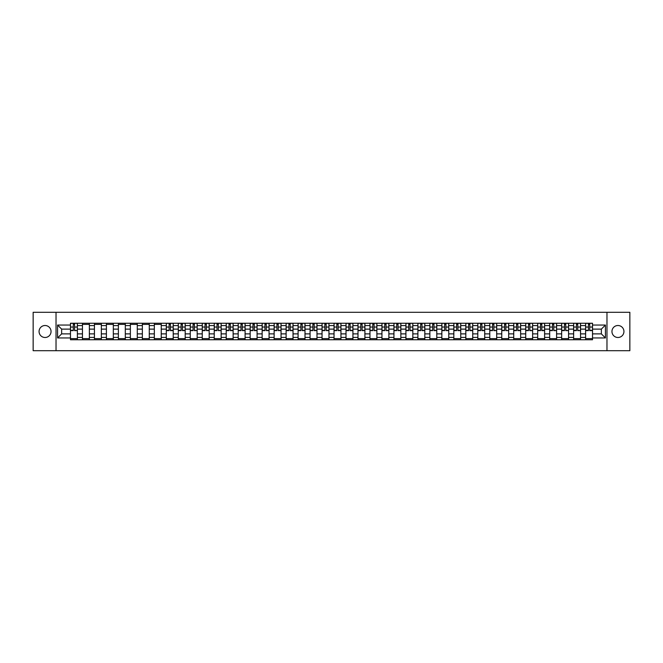 <?xml version="1.0" encoding="UTF-8"?>
<svg xmlns="http://www.w3.org/2000/svg" width="663" height="663" viewBox="0 0 663 663"><rect width="100%" height="100%" fill="white"/><g stroke="black" fill="none" stroke-linecap="round" stroke-linejoin="round"><path stroke-width="0.99" d="M617.949 325.508A5.992 5.992 0 0 0 611.957 331.5A5.992 5.992 0 0 0 617.949 337.492A5.992 5.992 0 0 0 623.933 331.5A5.992 5.992 0 0 0 617.949 325.508M45.051 325.508A5.992 5.992 0 0 0 39.067 331.5A5.992 5.992 0 0 0 45.051 337.492A5.992 5.992 0 0 0 51.043 331.5A5.992 5.992 0 0 0 45.051 325.508M606.968 350.702L629.85 350.702L629.85 312.298L33.15 312.298L33.15 350.702L606.968 350.702L606.968 312.298M82.452 339.754L82.452 325.583L77.38 325.583L77.38 339.754M77.38 325.583L77.38 323.246M82.452 325.583L82.452 323.246M89.364 323.246L89.364 339.754M94.436 339.754L94.436 323.246M101.348 323.246L101.348 339.754M106.412 339.754L106.412 323.246M113.323 323.246L113.323 339.754M118.395 339.754L118.395 323.246M125.307 323.246L125.307 339.754M130.371 339.754L130.371 323.246M137.282 323.246L137.282 339.754M142.354 339.754L142.354 323.246M149.266 323.246L149.266 339.754M154.33 339.754L154.33 323.246M161.242 323.246L161.242 339.754M166.314 339.754L166.314 323.246M173.225 323.246L173.225 339.754M178.297 339.754L178.297 323.246M185.201 323.246L185.201 339.754M190.273 339.754L190.273 323.246M197.184 323.246L197.184 339.754M202.256 339.754L202.256 323.246M209.168 323.246L209.168 339.754M214.232 339.754L214.232 323.246M221.144 323.246L221.144 339.754M226.216 339.754L226.216 323.246M233.127 323.246L233.127 339.754M238.191 339.754L238.191 323.246M245.103 323.246L245.103 339.754M250.175 339.754L250.175 323.246M257.087 323.246L257.087 339.754M262.15 339.754L262.15 323.246M269.062 323.246L269.062 339.754M274.134 339.754L274.134 323.246M281.046 323.246L281.046 339.754M286.118 339.754L286.118 323.246M293.029 323.246L293.029 339.754M298.093 339.754L298.093 323.246M305.005 323.246L305.005 339.754M310.077 339.754L310.077 323.246M316.989 323.246L316.989 339.754M322.052 339.754L322.052 323.246M328.964 323.246L328.964 339.754M334.036 339.754L334.036 323.246M340.948 323.246L340.948 339.754M346.011 339.754L346.011 323.246M352.923 323.246L352.923 339.754M357.995 339.754L357.995 323.246M364.907 323.246L364.907 339.754M369.971 339.754L369.971 323.246M376.882 323.246L376.882 339.754M381.954 339.754L381.954 323.246M388.866 323.246L388.866 339.754M393.938 339.754L393.938 323.246M400.85 323.246L400.85 339.754M405.913 339.754L405.913 323.246M412.825 323.246L412.825 339.754M417.897 339.754L417.897 323.246M424.809 323.246L424.809 339.754M429.873 339.754L429.873 323.246M436.784 323.246L436.784 339.754M441.856 339.754L441.856 323.246M448.768 323.246L448.768 339.754M453.832 339.754L453.832 323.246M460.744 323.246L460.744 339.754M465.816 339.754L465.816 323.246M472.727 323.246L472.727 339.754M477.799 339.754L477.799 323.246M484.703 323.246L484.703 339.754M489.775 339.754L489.775 323.246M496.686 323.246L496.686 339.754M501.758 339.754L501.758 323.246M508.67 323.246L508.67 339.754M513.734 339.754L513.734 323.246M520.646 323.246L520.646 339.754M525.718 339.754L525.718 323.246M532.629 323.246L532.629 339.754M537.693 339.754L537.693 323.246M544.605 323.246L544.605 339.754M549.677 339.754L549.677 323.246M556.588 323.246L556.588 339.754M561.652 339.754L561.652 323.246M568.564 323.246L568.564 339.754M573.636 339.754L573.636 323.246M580.548 323.246L580.548 339.754M585.62 339.754L585.62 323.246M585.62 333.879L580.548 333.879M573.636 333.879L568.564 333.879M561.652 333.879L556.588 333.879M549.677 333.879L544.605 333.879M537.693 333.879L532.629 333.879M525.718 333.879L520.646 333.879M513.734 333.879L508.67 333.879M501.758 333.879L496.686 333.879M489.775 333.879L484.703 333.879M477.799 333.879L472.727 333.879M465.816 333.879L460.744 333.879M453.832 333.879L448.768 333.879M441.856 333.879L436.784 333.879M429.873 333.879L424.809 333.879M417.897 333.879L412.825 333.879M405.913 333.879L400.85 333.879M393.938 333.879L388.866 333.879M381.954 333.879L376.882 333.879M369.971 333.879L364.907 333.879M357.995 333.879L352.923 333.879M346.011 333.879L340.948 333.879M334.036 333.879L328.964 333.879M322.052 333.879L316.989 333.879M310.077 333.879L305.005 333.879M298.093 333.879L293.029 333.879M286.118 333.879L281.046 333.879M274.134 333.879L269.062 333.879M262.15 333.879L257.087 333.879M250.175 333.879L245.103 333.879M238.191 333.879L233.127 333.879M226.216 333.879L221.144 333.879M214.232 333.879L209.168 333.879M202.256 333.879L197.184 333.879M190.273 333.879L185.201 333.879M178.297 333.879L173.225 333.879M166.314 333.879L161.242 333.879M154.33 333.879L149.266 333.879M142.354 333.879L137.282 333.879M130.371 333.879L125.307 333.879M118.395 333.879L113.323 333.879M106.412 333.879L101.348 333.879M94.436 333.879L89.364 333.879M82.452 333.879L77.38 333.879M585.62 329.121L580.548 329.121M573.636 329.121L568.564 329.121M561.652 329.121L556.588 329.121M549.677 329.121L544.605 329.121M537.693 329.121L532.629 329.121M525.718 329.121L520.646 329.121M513.734 329.121L508.67 329.121M501.758 329.121L496.686 329.121M489.775 329.121L484.703 329.121M477.799 329.121L472.727 329.121M465.816 329.121L460.744 329.121M453.832 329.121L448.768 329.121M441.856 329.121L436.784 329.121M429.873 329.121L424.809 329.121M417.897 329.121L412.825 329.121M405.913 329.121L400.85 329.121M393.938 329.121L388.866 329.121M381.954 329.121L376.882 329.121M369.971 329.121L364.907 329.121M357.995 329.121L352.923 329.121M346.011 329.121L340.948 329.121M334.036 329.121L328.964 329.121M322.052 329.121L316.989 329.121M310.077 329.121L305.005 329.121M298.093 329.121L293.029 329.121M286.118 329.121L281.046 329.121M274.134 329.121L269.062 329.121M262.15 329.121L257.087 329.121M250.175 329.121L245.103 329.121M238.191 329.121L233.127 329.121M226.216 329.121L221.144 329.121M214.232 329.121L209.168 329.121M202.256 329.121L197.184 329.121M190.273 329.121L185.201 329.121M178.297 329.121L173.225 329.121M166.314 329.121L161.242 329.121M154.33 329.121L149.266 329.121M142.354 329.121L137.282 329.121M130.371 329.121L125.307 329.121M118.395 329.121L113.323 329.121M106.412 329.121L101.348 329.121M94.436 329.121L89.364 329.121M82.452 329.121L77.38 329.121M61.642 333.879L70.469 333.879L70.469 329.121L61.642 329.121L61.642 333.879L57.573 337.948L57.573 325.052L70.469 325.052L70.469 329.121M592.531 329.121L592.531 333.879L601.358 333.879L601.358 329.121L592.531 329.121L592.531 323.246L70.469 323.246L70.469 325.052M592.531 325.052L605.427 325.052L605.427 337.948L592.531 337.948L592.531 333.879M70.469 333.879L70.469 339.754L592.531 339.754L592.531 337.948M70.469 337.948L57.573 337.948M56.032 350.702L56.032 312.298M77.38 338.602L70.469 338.602M73.278 324.398L74.579 324.398M89.364 338.602L82.452 338.602M82.452 324.398L89.364 324.398M101.348 338.602L94.436 338.602M94.436 324.398L101.348 324.398M113.323 338.602L106.412 338.602M106.412 324.398L113.323 324.398M125.307 338.602L118.395 338.602M118.395 324.398L125.307 324.398M137.282 338.602L130.371 338.602M130.371 324.398L137.282 324.398M149.266 338.602L142.354 338.602M142.354 324.398L149.266 324.398M161.242 338.602L154.33 338.602M154.33 324.398L161.242 324.398M173.225 338.602L166.314 338.602M169.115 324.398L170.424 324.398M185.201 338.602L178.297 338.602M181.098 324.398L182.4 324.398M197.184 338.602L190.273 338.602M193.074 324.398L194.383 324.398M209.168 338.602L202.256 338.602M205.058 324.398L206.359 324.398M221.144 338.602L214.232 338.602M217.033 324.398L218.342 324.398M233.127 338.602L226.216 338.602M229.017 324.398L230.326 324.398M245.103 338.602L238.191 338.602M241.001 324.398L242.302 324.398M257.087 338.602L250.175 338.602M252.976 324.398L254.285 324.398M269.062 338.602L262.15 338.602M264.96 324.398L266.261 324.398M281.046 338.602L274.134 338.602M276.935 324.398L278.245 324.398M293.029 338.602L286.118 338.602M288.919 324.398L290.22 324.398M305.005 338.602L298.093 338.602M300.894 324.398L302.204 324.398M316.989 338.602L310.077 338.602M312.878 324.398L314.179 324.398M328.964 338.602L322.052 338.602M324.853 324.398L326.163 324.398M340.948 338.602L334.036 338.602M336.837 324.398L338.147 324.398M352.923 338.602L346.011 338.602M348.821 324.398L350.122 324.398M364.907 338.602L357.995 338.602M360.796 324.398L362.106 324.398M376.882 338.602L369.971 338.602M372.78 324.398L374.081 324.398M388.866 338.602L381.954 338.602M384.755 324.398L386.065 324.398M400.85 338.602L393.938 338.602M396.739 324.398L398.04 324.398M412.825 338.602L405.913 338.602M408.715 324.398L410.024 324.398M424.809 338.602L417.897 338.602M420.698 324.398L422 324.398M436.784 338.602L429.873 338.602M432.674 324.398L433.983 324.398M448.768 338.602L441.856 338.602M444.658 324.398L445.967 324.398M460.744 338.602L453.832 338.602M456.641 324.398L457.942 324.398M472.727 338.602L465.816 338.602M468.617 324.398L469.926 324.398M484.703 338.602L477.799 338.602M480.6 324.398L481.902 324.398M496.686 338.602L489.775 338.602M492.576 324.398L493.885 324.398M508.67 338.602L501.758 338.602M504.56 324.398L505.861 324.398M520.646 338.602L513.734 338.602M516.535 324.398L517.844 324.398M532.629 338.602L525.718 338.602M528.519 324.398L529.828 324.398M544.605 338.602L537.693 338.602M540.502 324.398L541.804 324.398M556.588 338.602L549.677 338.602M552.478 324.398L553.787 324.398M568.564 338.602L561.652 338.602M564.462 324.398L565.763 324.398M580.548 338.602L573.636 338.602M576.437 324.398L577.746 324.398M592.531 338.602L585.62 338.602M588.421 324.398L589.722 324.398M57.573 325.052L61.642 329.121M601.358 333.879L605.427 337.948M601.358 329.121L605.427 325.052M74.579 330.356L77.347 330.613L74.579 330.613L74.579 323.32L77.347 323.32L75.806 323.32M77.347 330.356L77.347 323.32M73.278 324.323L74.579 324.323M73.278 323.32L70.51 323.32L70.51 330.613L73.278 330.613L73.278 323.32L75.698 323.32M170.424 330.613L170.424 323.32L173.184 323.32L173.184 330.613L170.424 330.613M169.115 324.323L170.424 324.323M169.115 323.32L166.355 323.32L166.355 330.613L169.115 330.613L169.115 323.32L170.424 323.32M182.4 330.613L182.4 323.32L185.168 323.32L185.168 330.613L182.4 330.613M181.098 324.323L182.4 324.323M181.098 323.32L178.33 323.32L178.33 330.613L181.098 330.613L181.098 323.32L182.4 323.32M194.383 330.356L197.143 330.613L194.383 330.613L194.383 323.32L197.143 323.32L195.61 323.32M197.143 330.356L197.143 323.32M193.074 324.323L194.383 324.323M193.074 323.32L190.314 323.32L190.314 330.613L193.074 330.613L193.074 323.32L194.383 323.32M206.359 330.613L206.359 323.32L209.127 323.32L209.127 330.613L206.359 330.613M205.058 324.323L206.359 324.323M203.831 323.32L202.29 323.32L202.29 330.613L205.058 330.613L205.058 323.32L203.939 323.32M202.29 323.32L206.359 323.32M218.342 330.356L221.111 330.613L218.342 330.613L218.342 323.32L221.111 323.32L219.569 323.32M221.111 330.356L221.111 323.32M217.033 324.323L218.342 324.323M219.453 323.32L214.273 323.32L214.273 330.613L217.033 330.613L217.033 323.32L215.923 323.32M230.326 330.613L230.326 323.32L233.086 323.32L233.086 330.613L230.326 330.613M229.017 324.323L230.326 324.323M227.79 323.32L226.249 323.32L226.249 330.613L229.017 330.613L229.017 323.32L230.326 323.32M226.249 323.32L229.017 323.32M242.302 330.613L242.302 323.32L245.07 323.32L245.07 330.613L242.302 330.613M241.001 324.323L242.302 324.323M241.001 323.32L238.232 323.32L238.232 330.613L241.001 330.613L241.001 323.32L242.302 323.32M254.285 330.613L254.285 323.32L257.045 323.32L257.045 330.613L254.285 330.613M252.976 324.323L254.285 324.323M254.285 323.32L250.216 323.32L250.216 330.613L252.976 330.613L252.976 323.32L251.865 323.32M266.261 330.613L266.261 323.32L269.029 323.32L269.029 330.613L266.261 330.613M264.96 324.323L266.261 324.323M266.261 323.32L262.192 323.32L262.192 330.613L264.96 330.613L264.96 323.32L263.841 323.32M278.245 330.613L278.245 323.32L281.004 323.32L281.004 330.613L278.245 330.613M276.935 324.323L278.245 324.323M276.935 323.32L274.175 323.32L274.175 330.613L276.935 330.613L276.935 323.32L278.245 323.32M290.22 330.613L290.22 323.32L292.988 323.32L292.988 330.613L290.22 330.613M288.919 324.323L290.22 324.323M288.919 323.32L286.151 323.32L286.151 330.613L288.919 330.613L288.919 323.32L290.22 323.32M302.204 330.613L302.204 323.32L304.963 323.32L304.963 330.613L302.204 330.613M300.894 324.323L302.204 324.323M299.668 323.32L298.135 323.32L298.135 330.613L300.894 330.613L300.894 323.32L299.784 323.32M298.135 323.32L302.204 323.32M314.179 330.613L314.179 323.32L316.947 323.32L316.947 330.613L314.179 330.613M312.878 324.323L314.179 324.323M311.651 323.32L310.11 323.32L310.11 330.613L312.878 330.613L312.878 323.32L314.179 323.32M310.11 323.32L312.878 323.32M326.163 330.613L326.163 323.32L328.931 323.32L328.931 330.613L326.163 330.613M324.853 324.323L326.163 324.323M324.853 323.32L322.094 323.32L322.094 330.613L324.853 330.613L324.853 323.32L326.163 323.32M338.147 330.613L338.147 323.32L340.906 323.32L340.906 330.613L338.147 330.613M336.837 324.323L338.147 324.323M338.147 323.32L334.069 323.32L334.069 330.613L336.837 330.613L336.837 323.32L335.727 323.32M350.122 330.613L350.122 323.32L352.89 323.32L352.89 330.613L350.122 330.613M348.821 324.323L350.122 324.323M348.821 323.32L346.053 323.32L346.053 330.613L348.821 330.613L348.821 323.32L350.122 323.32M362.106 330.613L362.106 323.32L364.865 323.32L364.865 330.613L362.106 330.613M360.796 324.323L362.106 324.323M360.796 323.32L358.037 323.32L358.037 330.613L360.796 330.613L360.796 323.32L362.106 323.32M374.081 330.356L376.849 330.613L374.081 330.613L374.081 323.32L376.849 323.32L375.308 323.32M376.849 330.356L376.849 323.32M372.78 324.323L374.081 324.323M372.78 323.32L370.012 323.32L370.012 330.613L372.78 330.613L372.78 323.32L375.2 323.32M386.065 330.613L386.065 323.32L388.825 323.32L388.825 330.613L386.065 330.613M384.755 324.323L386.065 324.323M384.755 323.32L381.996 323.32L381.996 330.613L384.755 330.613L384.755 323.32L387.175 323.32M398.04 330.613L398.04 323.32L400.808 323.32L400.808 330.613L398.04 330.613M396.739 324.323L398.04 324.323M396.739 323.32L393.971 323.32L393.971 330.613L396.739 330.613L396.739 323.32L398.04 323.32M410.024 330.613L410.024 323.32L412.784 323.32L412.784 330.613L410.024 330.613M408.715 324.323L410.024 324.323M408.715 323.32L405.955 323.32L405.955 330.613L408.715 330.613L408.715 323.32L410.024 323.32M422 330.613L422 323.32L424.768 323.32L424.768 330.613L422 330.613M420.698 324.323L422 324.323M419.472 323.32L417.93 323.32L417.93 330.613L420.698 330.613L420.698 323.32L419.588 323.32M417.93 323.32L422 323.32M433.983 330.613L433.983 323.32L436.751 323.32L436.751 330.613L433.983 330.613M432.674 324.323L433.983 324.323M432.674 323.32L429.914 323.32L429.914 330.613L432.674 330.613L432.674 323.32L433.983 323.32M445.967 330.613L445.967 323.32L448.727 323.32L448.727 330.613L445.967 330.613M444.658 324.323L445.967 324.323M444.658 323.32L441.89 323.32L441.89 330.613L444.658 330.613L444.658 323.32L445.967 323.32M457.942 330.613L457.942 323.32L460.71 323.32L460.71 330.613L457.942 330.613M456.641 324.323L457.942 324.323M456.641 323.32L453.873 323.32L453.873 330.613L456.641 330.613L456.641 323.32L457.942 323.32M469.926 330.613L469.926 323.32L472.686 323.32L472.686 330.613L469.926 330.613M468.617 324.323L469.926 324.323M467.39 323.32L465.857 323.32L465.857 330.613L468.617 330.613L468.617 323.32L467.506 323.32M465.857 323.32L469.926 323.32M481.902 330.613L481.902 323.32L484.67 323.32L484.67 330.613L481.902 330.613M480.6 324.323L481.902 324.323M480.6 323.32L477.832 323.32L477.832 330.613L480.6 330.613L480.6 323.32L481.902 323.32M493.885 330.356L496.645 330.613L493.885 330.613L493.885 323.32L496.645 323.32L495.112 323.32M496.645 330.356L496.645 323.32M492.576 324.323L493.885 324.323M492.576 323.32L489.816 323.32L489.816 330.613L492.576 330.613L492.576 323.32L494.996 323.32M505.861 330.356L508.629 330.613L505.861 330.613L505.861 323.32L508.629 323.32L507.096 323.32M508.629 330.356L508.629 323.32M504.56 324.323L505.861 324.323M503.333 323.32L501.792 323.32L501.792 330.613L504.56 330.613L504.56 323.32L506.98 323.32M501.792 323.32L504.56 323.32M517.844 330.613L517.844 323.32L520.612 323.32L520.612 330.613L517.844 330.613M516.535 324.323L517.844 324.323M515.308 323.32L513.775 323.32L513.775 330.613L516.535 330.613L516.535 323.32L517.844 323.32M513.775 323.32L516.535 323.32M529.828 330.356L532.588 330.613L529.828 330.613L529.828 323.32L532.588 323.32L531.055 323.32M532.588 330.356L532.588 323.32M528.519 324.323L529.828 324.323M528.519 323.32L525.751 323.32L525.751 330.613L528.519 330.613L528.519 323.32L530.939 323.32M541.804 330.613L541.804 323.32L544.572 323.32L544.572 330.613L541.804 330.613M540.502 324.323L541.804 324.323M539.268 323.32L537.734 323.32L537.734 330.613L540.502 330.613L540.502 323.32L539.384 323.32M537.734 323.32L541.804 323.32M553.787 330.356L556.547 330.613L553.787 330.613L553.787 323.32L556.547 323.32L555.014 323.32M556.547 330.356L556.547 323.32M552.478 324.323L553.787 324.323M551.251 323.32L549.718 323.32L549.718 330.613L552.478 330.613L552.478 323.32L551.367 323.32M549.718 323.32L553.787 323.32M565.763 330.356L568.531 330.613L565.763 330.613L565.763 323.32L568.531 323.32L566.989 323.32M568.531 330.356L568.531 323.32M564.462 324.323L565.763 324.323M565.763 323.32L561.694 323.32L561.694 330.613L564.462 330.613L564.462 323.32L563.343 323.32M577.746 330.356L580.506 330.613L577.746 330.613L577.746 323.32L580.506 323.32L578.973 323.32M580.506 330.356L580.506 323.32M576.437 324.323L577.746 324.323M576.437 323.32L573.677 323.32L573.677 330.613L576.437 330.613L576.437 323.32L578.857 323.32M589.722 330.613L589.722 323.32L592.49 323.32L592.49 330.613L589.722 330.613M588.421 324.323L589.722 324.323M587.194 323.32L585.653 323.32L585.653 330.613L588.421 330.613L588.421 323.32L589.722 323.32M585.653 323.32L588.421 323.32M573.636 325.583L568.564 325.583M561.652 325.583L556.588 325.583M549.677 325.583L544.605 325.583M537.693 325.583L532.629 325.583M525.718 325.583L520.646 325.583M513.734 325.583L508.67 325.583M501.758 325.583L496.686 325.583M489.775 325.583L484.703 325.583M477.799 325.583L472.727 325.583M465.816 325.583L460.744 325.583M453.832 325.583L448.768 325.583M441.856 325.583L436.784 325.583M429.873 325.583L424.809 325.583M417.897 325.583L412.825 325.583M405.913 325.583L400.85 325.583M393.938 325.583L388.866 325.583M381.954 325.583L376.882 325.583M369.971 325.583L364.907 325.583M357.995 325.583L352.923 325.583M346.011 325.583L340.948 325.583M334.036 325.583L328.964 325.583M322.052 325.583L316.989 325.583M310.077 325.583L305.005 325.583M298.093 325.583L293.029 325.583M286.118 325.583L281.046 325.583M274.134 325.583L269.062 325.583M262.15 325.583L257.087 325.583M250.175 325.583L245.103 325.583M238.191 325.583L233.127 325.583M226.216 325.583L221.144 325.583M214.232 325.583L209.168 325.583M202.256 325.583L197.184 325.583M190.273 325.583L185.201 325.583M178.297 325.583L173.225 325.583M166.314 325.583L161.242 325.583M154.33 325.583L149.266 325.583M142.354 325.583L137.282 325.583M130.371 325.583L125.307 325.583M118.395 325.583L113.323 325.583M106.412 325.583L101.348 325.583M94.436 325.583L89.364 325.583M585.62 325.583L580.548 325.583M573.636 337.417L568.564 337.417M561.652 337.417L556.588 337.417M549.677 337.417L544.605 337.417M537.693 337.417L532.629 337.417M525.718 337.417L520.646 337.417M513.734 337.417L508.67 337.417M501.758 337.417L496.686 337.417M489.775 337.417L484.703 337.417M477.799 337.417L472.727 337.417M465.816 337.417L460.744 337.417M453.832 337.417L448.768 337.417M441.856 337.417L436.784 337.417M429.873 337.417L424.809 337.417M417.897 337.417L412.825 337.417M405.913 337.417L400.85 337.417M393.938 337.417L388.866 337.417M381.954 337.417L376.882 337.417M369.971 337.417L364.907 337.417M357.995 337.417L352.923 337.417M346.011 337.417L340.948 337.417M334.036 337.417L328.964 337.417M322.052 337.417L316.989 337.417M310.077 337.417L305.005 337.417M298.093 337.417L293.029 337.417M286.118 337.417L281.046 337.417M274.134 337.417L269.062 337.417M262.15 337.417L257.087 337.417M250.175 337.417L245.103 337.417M238.191 337.417L233.127 337.417M226.216 337.417L221.144 337.417M214.232 337.417L209.168 337.417M202.256 337.417L197.184 337.417M190.273 337.417L185.201 337.417M178.297 337.417L173.225 337.417M166.314 337.417L161.242 337.417M154.33 337.417L149.266 337.417M142.354 337.417L137.282 337.417M130.371 337.417L125.307 337.417M118.395 337.417L113.323 337.417M106.412 337.417L101.348 337.417M94.436 337.417L89.364 337.417M82.452 337.417L77.38 337.417M585.62 337.417L580.548 337.417M74.579 327.05L77.347 327.05M70.51 330.356L73.278 330.356M70.51 327.05L73.278 327.05M170.424 330.356L173.184 330.356M170.424 327.05L173.184 327.05M166.355 330.356L169.115 330.356M166.355 327.05L169.115 327.05M182.4 330.356L185.168 330.356M182.4 327.05L185.168 327.05M178.33 330.356L181.098 330.356M178.33 327.05L181.098 327.05M194.383 327.05L197.143 327.05M190.314 330.356L193.074 330.356M190.314 327.05L193.074 327.05M206.359 330.356L209.127 330.356M206.359 327.05L209.127 327.05M202.29 330.356L205.058 330.356M202.29 327.05L205.058 327.05M218.342 327.05L221.111 327.05M214.273 330.356L217.033 330.356M214.273 327.05L217.033 327.05M230.326 330.356L233.086 330.356M230.326 327.05L233.086 327.05M226.249 330.356L229.017 330.356M226.249 327.05L229.017 327.05M242.302 330.356L245.07 330.356M242.302 327.05L245.07 327.05M238.232 330.356L241.001 330.356M238.232 327.05L241.001 327.05M254.285 330.356L257.045 330.356M254.285 327.05L257.045 327.05M250.216 330.356L252.976 330.356M250.216 327.05L252.976 327.05M266.261 330.356L269.029 330.356M266.261 327.05L269.029 327.05M262.192 330.356L264.96 330.356M262.192 327.05L264.96 327.05M278.245 330.356L281.004 330.356M278.245 327.05L281.004 327.05M274.175 330.356L276.935 330.356M274.175 327.05L276.935 327.05M290.22 330.356L292.988 330.356M290.22 327.05L292.988 327.05M286.151 330.356L288.919 330.356M286.151 327.05L288.919 327.05M302.204 330.356L304.963 330.356M302.204 327.05L304.963 327.05M298.135 330.356L300.894 330.356M298.135 327.05L300.894 327.05M314.179 330.356L316.947 330.356M314.179 327.05L316.947 327.05M310.11 330.356L312.878 330.356M310.11 327.05L312.878 327.05M326.163 330.356L328.931 330.356M326.163 327.05L328.931 327.05M322.094 330.356L324.853 330.356M322.094 327.05L324.853 327.05M338.147 330.356L340.906 330.356M338.147 327.05L340.906 327.05M334.069 330.356L336.837 330.356M334.069 327.05L336.837 327.05M350.122 330.356L352.89 330.356M350.122 327.05L352.89 327.05M346.053 330.356L348.821 330.356M346.053 327.05L348.821 327.05M362.106 330.356L364.865 330.356M362.106 327.05L364.865 327.05M358.037 330.356L360.796 330.356M358.037 327.05L360.796 327.05M374.081 327.05L376.849 327.05M370.012 330.356L372.78 330.356M370.012 327.05L372.78 327.05M386.065 330.356L388.825 330.356M386.065 327.05L388.825 327.05M381.996 330.356L384.755 330.356M381.996 327.05L384.755 327.05M398.04 330.356L400.808 330.356M398.04 327.05L400.808 327.05M393.971 330.356L396.739 330.356M393.971 327.05L396.739 327.05M410.024 330.356L412.784 330.356M410.024 327.05L412.784 327.05M405.955 330.356L408.715 330.356M405.955 327.05L408.715 327.05M422 330.356L424.768 330.356M422 327.05L424.768 327.05M417.93 330.356L420.698 330.356M417.93 327.05L420.698 327.05M433.983 330.356L436.751 330.356M433.983 327.05L436.751 327.05M429.914 330.356L432.674 330.356M429.914 327.05L432.674 327.05M445.967 330.356L448.727 330.356M445.967 327.05L448.727 327.05M441.89 330.356L444.658 330.356M441.89 327.05L444.658 327.05M457.942 330.356L460.71 330.356M457.942 327.05L460.71 327.05M453.873 330.356L456.641 330.356M453.873 327.05L456.641 327.05M469.926 330.356L472.686 330.356M469.926 327.05L472.686 327.05M465.857 330.356L468.617 330.356M465.857 327.05L468.617 327.05M481.902 330.356L484.67 330.356M481.902 327.05L484.67 327.05M477.832 330.356L480.6 330.356M477.832 327.05L480.6 327.05M493.885 327.05L496.645 327.05M489.816 330.356L492.576 330.356M489.816 327.05L492.576 327.05M505.861 327.05L508.629 327.05M501.792 330.356L504.56 330.356M501.792 327.05L504.56 327.05M517.844 330.356L520.612 330.356M517.844 327.05L520.612 327.05M513.775 330.356L516.535 330.356M513.775 327.05L516.535 327.05M529.828 327.05L532.588 327.05M525.751 330.356L528.519 330.356M525.751 327.05L528.519 327.05M541.804 330.356L544.572 330.356M541.804 327.05L544.572 327.05M537.734 330.356L540.502 330.356M537.734 327.05L540.502 327.05M553.787 327.05L556.547 327.05M549.718 330.356L552.478 330.356M549.718 327.05L552.478 327.05M565.763 327.05L568.531 327.05M561.694 330.356L564.462 330.356M561.694 327.05L564.462 327.05M577.746 327.05L580.506 327.05M573.677 330.356L576.437 330.356M573.677 327.05L576.437 327.05M589.722 330.356L592.49 330.356M589.722 327.05L592.49 327.05M585.653 330.356L588.421 330.356M585.653 327.05L588.421 327.05"/></g></svg>
